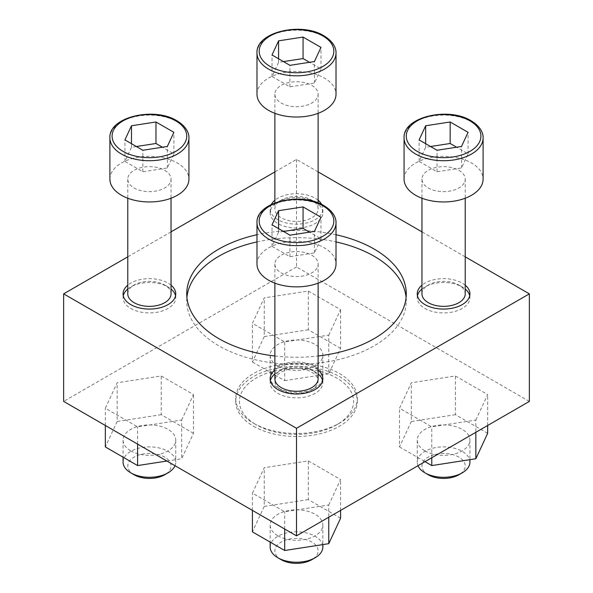 <?xml version="1.0" encoding="UTF-8"?>
<svg xmlns="http://www.w3.org/2000/svg" width="593" height="593" viewBox="0 0 593 593"><rect width="100%" height="100%" fill="white"/><g stroke="black" fill="none" stroke-linecap="round" stroke-linejoin="round"><path stroke-width="0.44" stroke-dasharray="2.96 2.22" d="M171.043 285.181A26.344 15.21 0 0 0 127.777 285.181M127.777 289.028A26.344 15.21 180 0 1 130.779 286.953A26.344 15.21 180 0 1 168.041 286.953L168.041 286.953A26.344 15.21 180 0 1 171.043 289.028M175.543 295.781A26.344 15.21 180 0 1 175.758 297.708A26.344 15.21 180 0 1 159.495 311.762A26.344 15.21 180 0 1 130.786 308.464A26.344 15.21 180 0 1 123.07 297.708A26.344 15.21 180 0 1 123.277 295.781M271.32 204.466A26.344 15.21 0 0 0 270.156 208.936A26.344 15.21 0 0 0 277.872 219.692A26.344 15.21 0 0 0 306.581 222.99A26.344 15.21 0 0 0 322.844 208.936A26.344 15.21 0 0 0 321.68 204.466M318.13 200.256A26.344 15.21 0 0 0 274.87 200.256M315.128 202.035L315.128 202.035A26.344 15.21 180 0 1 322.844 212.783A26.344 15.21 180 0 1 306.581 226.837A26.344 15.21 180 0 1 277.872 223.539A26.344 15.21 180 0 1 270.156 212.783A26.344 15.21 180 0 1 277.872 202.035A26.344 15.21 180 0 1 315.128 202.035L311.792 200.108A21.63 12.49 180 0 1 318.13 208.936A21.63 12.49 180 0 1 296.5 221.426A21.63 12.49 180 0 1 274.87 208.936A21.63 12.49 180 0 1 281.208 200.108A21.63 12.49 180 0 1 311.792 200.108L315.128 202.035M465.223 285.181A26.344 15.21 0 0 0 421.957 285.181M421.957 289.028A26.344 15.21 180 0 1 424.959 286.953A26.344 15.21 180 0 1 462.214 286.953A26.344 15.21 180 0 1 462.221 286.953A26.344 15.21 180 0 1 465.223 289.028M469.723 295.781A26.344 15.21 180 0 1 469.93 297.708A26.344 15.21 180 0 1 453.667 311.762A26.344 15.21 180 0 1 424.959 308.464A26.344 15.21 180 0 1 417.242 297.708A26.344 15.21 180 0 1 417.457 295.781M318.13 370.099A26.344 15.21 0 0 0 274.87 370.099M274.87 373.946A26.344 15.21 180 0 1 277.872 371.878A26.344 15.21 180 0 1 315.128 371.87A26.344 15.21 180 0 1 315.128 371.878A26.344 15.21 180 0 1 318.13 373.946M322.629 380.706A26.344 15.21 180 0 1 322.844 382.626A26.344 15.21 180 0 1 306.581 396.68A26.344 15.21 180 0 1 277.872 393.381A26.344 15.21 180 0 1 270.156 382.626A26.344 15.21 180 0 1 270.371 380.706M253.515 426.226A60.79 35.098 0 0 0 319.76 433.831A60.79 35.098 0 0 0 357.29 401.409A60.79 35.098 0 0 0 296.5 366.311A60.79 35.098 0 0 0 235.71 401.409A60.79 35.098 0 0 0 253.515 426.226M253.515 423.194A60.79 35.098 0 0 0 339.485 423.194A60.79 35.098 0 0 0 357.29 398.377A60.79 35.098 0 0 0 296.5 363.287A60.79 35.098 0 0 0 235.71 398.377A60.79 35.098 0 0 0 253.515 423.194L256.139 424.714A57.076 32.956 180 0 1 256.139 378.104A57.076 32.956 180 0 1 336.861 378.104A57.076 32.956 180 0 1 336.861 424.714A57.076 32.956 180 0 1 256.139 424.714L253.515 423.194M336.016 234.732A109.764 63.377 0 0 0 256.984 234.732M406.094 297.441A109.764 63.377 180 0 1 406.264 301.029A109.764 63.377 180 0 1 296.5 364.406A109.764 63.377 180 0 1 186.736 301.029A109.764 63.377 180 0 1 186.906 297.441M256.984 241.907A109.764 63.377 180 0 1 336.016 241.907M274.87 355.993A109.764 63.377 0 0 0 318.13 355.993M465.223 256.836L421.957 231.856M318.13 171.911L296.5 159.421L274.87 171.911M529.356 401.409L296.5 266.976L296.5 159.421M171.043 231.856L127.777 256.836M296.5 266.976L63.644 401.409M181.673 420.037L193.488 394.59L161.222 375.962L117.147 382.781L105.339 408.229L137.598 426.856L181.673 420.037L181.673 458.76L193.488 433.313L193.488 394.59M328.767 335.119L340.575 309.672L308.308 291.044L264.233 297.864L252.425 323.304L284.692 341.939L328.767 335.119L328.767 373.835L340.575 348.387L340.575 309.672M475.853 420.037L487.661 394.59L455.402 375.962L411.327 382.781L399.512 408.229L431.778 426.856L475.853 420.037L475.853 432.297M328.767 504.962L340.575 479.515L308.308 460.887L264.233 467.707L252.425 493.146L284.692 511.774L328.767 504.962L328.767 517.222M256.984 264.063A39.516 22.816 180 0 1 281.379 242.982A39.516 22.816 180 0 1 324.445 247.926A39.516 22.816 180 0 1 336.016 264.063M311.792 255.227A21.63 12.49 180 0 1 318.13 264.063A21.63 12.49 180 0 1 296.5 276.546A21.63 12.49 180 0 1 274.87 264.063A21.63 12.49 180 0 1 288.22 252.522A21.63 12.49 180 0 1 311.792 255.227M274.87 378.779A21.63 12.49 180 0 1 281.208 369.95A21.63 12.49 180 0 1 311.792 369.95L311.792 369.95A21.63 12.49 180 0 1 318.13 378.779M311.792 369.95L315.128 371.87L311.792 369.95M404.07 179.138A39.516 22.816 180 0 1 428.465 158.064A39.516 22.816 180 0 1 471.531 163.008A39.516 22.816 180 0 1 483.102 179.138M458.886 170.31A21.63 12.49 180 0 1 465.223 179.138A21.63 12.49 180 0 1 443.586 191.628A21.63 12.49 180 0 1 421.957 179.138A21.63 12.49 180 0 1 435.314 167.604A21.63 12.49 180 0 1 458.886 170.31M421.957 293.861A21.63 12.49 180 0 1 428.294 285.025A21.63 12.49 180 0 1 458.886 285.025L458.886 285.025A21.63 12.49 180 0 1 465.223 293.861M458.886 285.025L462.214 286.953L458.886 285.025M256.984 94.22A39.516 22.816 180 0 1 281.379 73.139A39.516 22.816 180 0 1 324.445 78.083A39.516 22.816 180 0 1 336.016 94.22M311.792 85.385A21.63 12.49 180 0 1 318.13 94.22A21.63 12.49 180 0 1 296.5 106.703A21.63 12.49 180 0 1 274.87 94.22A21.63 12.49 180 0 1 288.22 82.679A21.63 12.49 180 0 1 311.792 85.385M109.898 179.138A39.516 22.816 180 0 1 134.292 158.064A39.516 22.816 180 0 1 177.351 163.008A39.516 22.816 180 0 1 188.93 179.138M164.706 170.31A21.63 12.49 180 0 1 171.043 179.138A21.63 12.49 180 0 1 149.414 191.628A21.63 12.49 180 0 1 127.777 179.138A21.63 12.49 180 0 1 141.134 167.604A21.63 12.49 180 0 1 164.706 170.31M127.777 293.861A21.63 12.49 180 0 1 134.114 285.025A21.63 12.49 180 0 1 164.706 285.025L164.706 285.025A21.63 12.49 180 0 1 171.043 293.861M164.706 285.025L168.041 286.953L164.706 285.025M340.575 510.403L340.575 479.515M340.575 518.23L308.308 499.602L308.308 460.887M308.308 499.602L264.233 506.422L264.233 467.707M264.233 506.422L252.425 531.869M252.425 510.403L252.425 493.146M284.692 529.03L284.692 511.774M277.872 535.805A26.344 15.21 0 0 0 306.581 539.104A26.344 15.21 0 0 0 322.844 525.05A26.344 15.21 0 0 0 315.128 514.294A26.344 15.21 0 0 0 286.419 510.996A26.344 15.21 0 0 0 270.156 525.05A26.344 15.21 0 0 0 277.872 535.805M281.208 559.696A21.63 12.49 180 0 1 281.208 542.032A21.63 12.49 180 0 1 311.792 542.032A21.63 12.49 180 0 1 311.792 559.696M270.156 547.013A26.344 15.21 180 0 1 286.419 532.959A26.344 15.21 180 0 1 315.128 536.257A26.344 15.21 180 0 1 322.844 547.013M487.661 425.477L487.661 394.59M487.661 433.313L455.402 414.685L455.402 375.962M455.402 414.685L411.327 421.497L411.327 382.781M411.327 421.497L399.512 446.944L399.512 408.229M399.512 446.944L424.996 461.658M431.778 457.744L431.778 426.856M424.959 450.88A26.344 15.21 0 0 0 453.667 454.179A26.344 15.21 0 0 0 469.93 440.125A26.344 15.21 0 0 0 462.214 429.376A26.344 15.21 0 0 0 433.505 426.078A26.344 15.21 0 0 0 417.242 440.125A26.344 15.21 0 0 0 424.959 450.88M428.294 474.771A21.63 12.49 180 0 1 428.294 457.107A21.63 12.49 180 0 1 458.886 457.107A21.63 12.49 180 0 1 458.886 474.771M417.998 465.698A26.344 15.21 180 0 1 417.242 462.095A26.344 15.21 180 0 1 433.505 448.041A26.344 15.21 180 0 1 462.214 451.34A26.344 15.21 180 0 1 469.93 462.095M340.575 348.387L308.308 329.76L308.308 291.044M308.308 329.76L264.233 336.579L264.233 297.864M264.233 336.579L252.425 362.026L252.425 323.304M252.425 362.026L284.692 380.654L284.692 341.939M284.692 380.654L328.767 373.835M277.872 365.963A26.344 15.21 0 0 0 306.581 369.261A26.344 15.21 0 0 0 322.844 355.207A26.344 15.21 0 0 0 315.128 344.451A26.344 15.21 0 0 0 286.419 341.153A26.344 15.21 0 0 0 270.156 355.207A26.344 15.21 0 0 0 277.872 365.963M311.792 372.189A21.63 12.49 180 0 1 311.792 389.853A21.63 12.49 180 0 1 281.208 389.853A21.63 12.49 180 0 1 281.208 372.189A21.63 12.49 180 0 1 311.792 372.189M315.128 366.415A26.344 15.21 180 0 1 322.844 377.17A26.344 15.21 180 0 1 315.128 387.926A26.344 15.21 180 0 1 277.872 387.926A26.344 15.21 180 0 1 270.156 377.17A26.344 15.21 180 0 1 286.419 363.116A26.344 15.21 180 0 1 315.128 366.415M193.488 433.313L161.222 414.685L161.222 375.962M161.222 414.685L117.147 421.497L117.147 382.781M117.147 421.497L105.339 446.944M105.339 425.477L105.339 408.229M137.598 444.105L137.598 426.856M166.929 461.035L181.673 458.76M130.786 450.88A26.344 15.21 0 0 0 159.495 454.179A26.344 15.21 0 0 0 175.758 440.125A26.344 15.21 0 0 0 168.041 429.376A26.344 15.21 0 0 0 139.333 426.078A26.344 15.21 0 0 0 123.07 440.125A26.344 15.21 0 0 0 130.786 450.88M134.114 474.771A21.63 12.49 180 0 1 134.114 457.107A21.63 12.49 180 0 1 164.706 457.107A21.63 12.49 180 0 1 164.706 474.771M123.07 462.095A26.344 15.21 180 0 1 139.333 448.041A26.344 15.21 180 0 1 168.041 451.34A26.344 15.21 180 0 1 175.758 462.095A26.344 15.21 180 0 1 175.002 465.698M283.476 231.44L278.577 232.204L272.017 246.34L289.94 256.687L314.423 252.9L320.983 238.764L309.524 232.145M320.983 238.764L320.983 217.253M278.577 232.204L278.577 228.616M272.017 246.34L272.017 224.829M289.94 256.687L289.94 235.176M314.423 252.9L314.423 231.389M136.383 146.523L131.483 147.279L124.923 161.415L142.846 171.762L167.337 167.975L173.897 153.839L162.438 147.227M173.897 153.839L173.897 132.328M131.483 147.279L131.483 143.691M124.923 161.415L124.923 139.904M142.846 171.762L142.846 150.259M167.337 167.975L167.337 146.464M283.476 61.598L278.577 62.361L272.017 76.497L289.94 86.845L314.423 83.057L320.983 68.921L309.524 62.302M320.983 68.921L320.983 47.41M278.577 62.361L278.577 58.774M272.017 76.497L272.017 54.986M289.94 86.845L289.94 65.334M314.423 83.057L314.423 61.546M430.562 146.523L425.663 147.279L419.103 161.415L437.026 171.762L461.517 167.975L468.077 153.839L456.617 147.227M468.077 153.839L468.077 132.328M425.663 147.279L425.663 143.691M419.103 161.415L419.103 139.904M437.026 171.762L437.026 150.259M461.517 167.975L461.517 146.464M256.984 222.835A39.516 22.816 180 0 1 281.379 201.753A39.516 22.816 180 0 1 324.445 206.698A39.516 22.816 180 0 1 336.016 222.835M404.07 137.91A39.516 22.816 180 0 1 428.465 116.836A39.516 22.816 180 0 1 471.531 121.78A39.516 22.816 180 0 1 483.102 137.91M256.984 52.992A39.516 22.816 180 0 1 281.379 31.911A39.516 22.816 180 0 1 324.445 36.855A39.516 22.816 180 0 1 336.016 52.992M109.898 137.91A39.516 22.816 180 0 1 134.292 116.836A39.516 22.816 180 0 1 177.351 121.78A39.516 22.816 180 0 1 188.93 137.91M175.758 297.708L175.758 293.861M123.07 297.708L123.07 293.861M322.844 212.783L322.844 208.936M270.156 212.783L270.156 208.936M469.93 297.708L469.93 293.861M417.242 297.708L417.242 293.861M322.844 382.626L322.844 378.779M270.156 382.626L270.156 378.779M357.29 401.409L357.29 398.377M235.71 401.409L235.71 398.377M186.736 293.861L186.736 301.029M406.264 293.861L406.264 301.029M336.861 424.714L339.485 423.194M274.87 264.063L274.87 283.15M318.13 264.063L318.13 283.15M281.208 369.95L277.872 371.878M421.957 179.138L421.957 198.232M465.223 179.138L465.223 198.232M428.294 285.025L424.959 286.953M274.87 94.22L274.87 113.307M274.87 202.91L274.87 208.936M318.13 94.22L318.13 113.307M318.13 202.91L318.13 208.936M281.208 200.108L277.872 202.035M127.777 179.138L127.777 198.232M171.043 179.138L171.043 198.232M134.114 285.025L130.779 286.953M270.156 525.05L270.156 542.106M322.844 525.05L322.844 544.596M417.242 440.125L417.242 462.095M469.93 440.125L469.93 459.671M311.792 389.853L315.128 387.926M281.208 389.853L277.872 387.926M270.156 355.207L270.156 377.17M322.844 355.207L322.844 377.17M123.07 440.125L123.07 457.181M175.758 440.125L175.758 462.095"/><path stroke-width="0.89" d="M127.777 285.181A26.344 15.21 0 0 0 123.07 293.861A26.344 15.21 0 0 0 130.786 304.617A26.344 15.21 0 0 0 159.495 307.908A26.344 15.21 0 0 0 175.758 293.861A26.344 15.21 0 0 0 171.043 285.181M171.043 289.028A26.344 15.21 180 0 1 175.543 295.781M123.277 295.781A26.344 15.21 180 0 1 127.777 289.028M321.68 204.466A26.344 15.21 0 0 0 318.13 200.256M274.87 200.256A26.344 15.21 0 0 0 271.32 204.466M421.957 285.181A26.344 15.21 0 0 0 417.242 293.861A26.344 15.21 0 0 0 424.959 304.617A26.344 15.21 0 0 0 453.667 307.908A26.344 15.21 0 0 0 469.93 293.861A26.344 15.21 0 0 0 465.223 285.181M465.223 289.028A26.344 15.21 180 0 1 469.723 295.781M417.457 295.781A26.344 15.21 180 0 1 421.957 289.028M274.87 370.099A26.344 15.21 0 0 0 270.156 378.779A26.344 15.21 0 0 0 277.872 389.534A26.344 15.21 0 0 0 306.581 392.833A26.344 15.21 0 0 0 322.844 378.779A26.344 15.21 0 0 0 318.13 370.099M318.13 373.946A26.344 15.21 180 0 1 322.629 380.706M270.371 380.706A26.344 15.21 180 0 1 274.87 373.946M318.13 355.993A109.764 63.377 0 0 0 406.264 293.861A109.764 63.377 0 0 0 374.116 249.045A109.764 63.377 0 0 0 336.016 234.732M256.984 234.732A109.764 63.377 0 0 0 186.736 293.861A109.764 63.377 0 0 0 218.884 338.67A109.764 63.377 0 0 0 274.87 355.993M336.016 241.907A109.764 63.377 180 0 1 374.116 256.22A109.764 63.377 180 0 1 406.094 297.441M186.906 297.441A109.764 63.377 180 0 1 256.984 241.907M127.777 256.836L63.644 293.861L63.644 401.409L296.5 535.85L529.356 401.409L529.356 293.861L465.223 256.836M421.957 231.856L318.13 171.911M274.87 171.911L171.043 231.856M63.644 293.861L296.5 428.294L529.356 293.861M296.5 535.85L296.5 428.294M278.577 210.693L272.017 224.829L289.94 235.176L314.423 231.389L320.983 217.253L303.06 206.905L278.577 210.693L278.577 228.616M336.016 222.835L336.016 264.063A39.516 22.816 180 0 1 296.5 286.871A39.516 22.816 180 0 1 256.984 264.063L256.984 222.835A39.516 22.816 180 0 0 296.5 245.643A39.516 22.816 180 0 0 336.016 222.835C336.238 218.187 333.474 211.36 323.986 205.697C301.37 191.406 255.657 201.902 256.984 222.835M318.13 283.15L318.13 378.779A21.63 12.49 180 0 1 296.5 391.269A21.63 12.49 180 0 1 274.87 378.779L274.87 283.15M425.663 125.768L419.103 139.904L437.026 150.259L461.517 146.464L468.077 132.328L450.154 121.98L425.663 125.768L425.663 143.691M483.102 137.91L483.102 179.138A39.516 22.816 180 0 1 443.586 201.954A39.516 22.816 180 0 1 404.07 179.138L404.07 137.91A39.516 22.816 180 0 0 443.586 160.725A39.516 22.816 180 0 0 483.102 137.91C483.325 133.269 480.56 126.442 471.079 120.772C448.456 106.488 402.743 116.977 404.07 137.91M465.223 198.232L465.223 293.861A21.63 12.49 180 0 1 443.586 306.351A21.63 12.49 180 0 1 421.957 293.861L421.957 198.232M278.577 40.85L272.017 54.986L289.94 65.334L314.423 61.546L320.983 47.41L303.06 37.062L278.577 40.85L278.577 58.774M336.016 52.992L336.016 94.22A39.516 22.816 180 0 1 296.5 117.029A39.516 22.816 180 0 1 256.984 94.22L256.984 52.992A39.516 22.816 180 0 0 296.5 75.808A39.516 22.816 180 0 0 336.016 52.992C336.238 48.344 333.474 41.517 323.986 35.854C301.37 21.563 255.657 32.059 256.984 52.992M131.483 125.768L124.923 139.904L142.846 150.259L167.337 146.464L173.897 132.328L155.974 121.98L131.483 125.768L131.483 143.691M188.93 137.91L188.93 179.138A39.516 22.816 180 0 1 149.414 201.954A39.516 22.816 180 0 1 109.898 179.138L109.898 137.91A39.516 22.816 180 0 0 149.414 160.725A39.516 22.816 180 0 0 188.93 137.91C189.145 133.269 186.38 126.442 176.899 120.772C154.284 106.488 108.563 116.977 109.898 137.91M171.043 198.232L171.043 293.861A21.63 12.49 180 0 1 149.414 306.351A21.63 12.49 180 0 1 127.777 293.861L127.777 198.232M252.425 510.403L252.425 531.869L284.692 550.497L328.767 543.677L340.575 518.23L340.575 510.403M284.692 550.497L284.692 529.03M328.767 543.677L328.767 517.222M322.844 544.596L322.844 547.013A26.344 15.21 180 0 1 315.128 557.768L311.792 559.696A21.63 12.49 180 0 1 281.208 559.696L277.872 557.768A26.344 15.21 180 0 1 270.156 547.013L270.156 542.106M315.128 557.768A26.344 15.21 180 0 1 277.872 557.768M424.996 461.658L431.778 465.572L475.853 458.76L487.661 433.313L487.661 425.477M431.778 465.572L431.778 457.744M475.853 458.76L475.853 432.297M469.93 459.671L469.93 462.095A26.344 15.21 180 0 1 462.221 472.843L458.886 474.771A21.63 12.49 180 0 1 428.294 474.771L424.959 472.843A26.344 15.21 180 0 1 417.998 465.698M462.221 472.843A26.344 15.21 180 0 1 424.959 472.843M137.598 444.105L137.598 465.572L105.339 446.944L105.339 425.477M137.598 465.572L166.929 461.035M175.002 465.698A26.344 15.21 180 0 1 168.041 472.843L164.706 474.771A21.63 12.49 180 0 1 134.114 474.771L130.779 472.843A26.344 15.21 180 0 1 123.07 462.095L123.07 457.181M168.041 472.843A26.344 15.21 180 0 1 130.779 472.843M309.524 232.145L303.06 228.416L303.06 206.905M303.06 228.416L283.476 231.44M162.438 147.227L155.974 143.491L155.974 121.98M155.974 143.491L136.383 146.523M309.524 62.302L303.06 58.574L303.06 37.062M303.06 58.574L283.476 61.598M456.617 147.227L450.154 143.491L450.154 121.98M450.154 143.491L430.562 146.523M322.889 205.801A37.322 21.548 180 0 1 306.158 241.855A37.322 21.548 180 0 1 260.453 215.459A37.322 21.548 180 0 1 322.889 205.801M469.982 120.883A37.322 21.548 180 0 1 453.252 156.93A37.322 21.548 180 0 1 407.539 130.542A37.322 21.548 180 0 1 469.982 120.883M322.889 35.958A37.322 21.548 180 0 1 306.158 72.012A37.322 21.548 180 0 1 260.453 45.624A37.322 21.548 180 0 1 322.889 35.958M175.802 120.883A37.322 21.548 180 0 1 159.072 156.93A37.322 21.548 180 0 1 113.359 130.542A37.322 21.548 180 0 1 175.802 120.883M274.87 113.307L274.87 202.91M318.13 113.307L318.13 202.91"/></g></svg>
